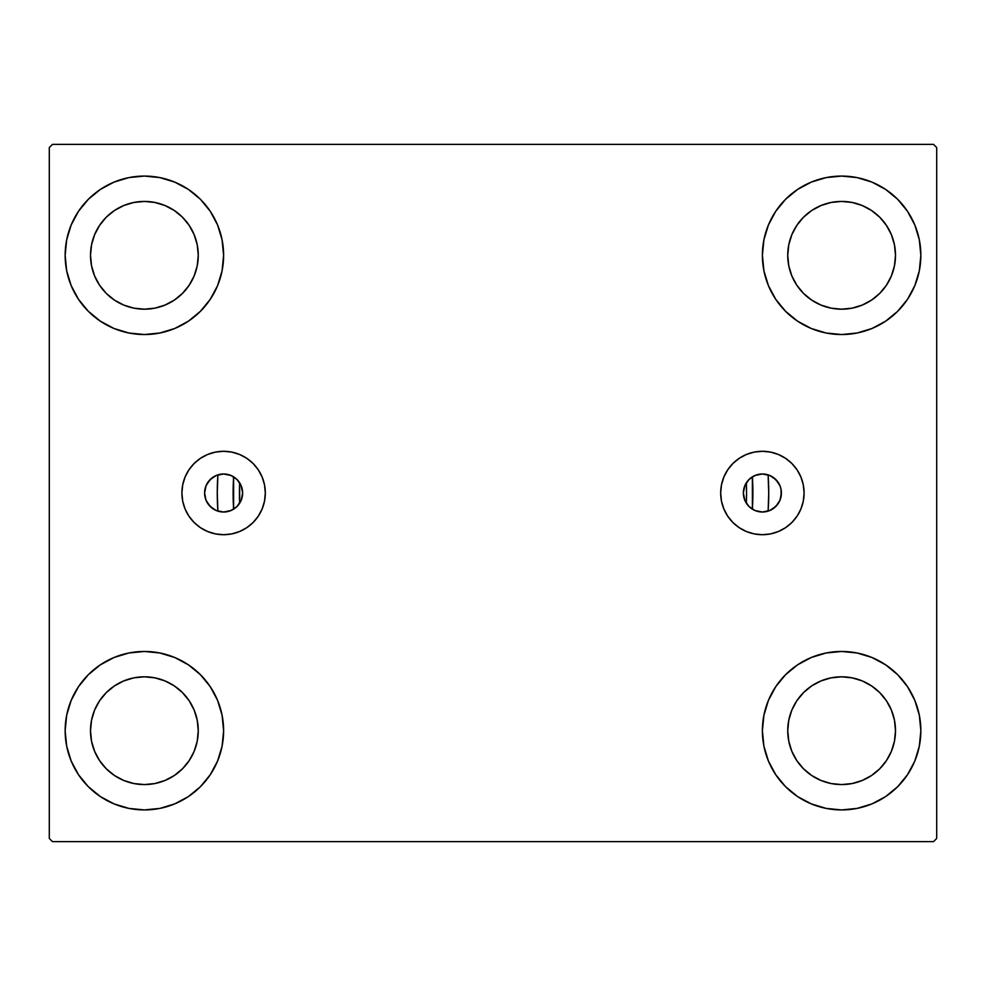 <?xml version="1.0" encoding="UTF-8"?>
<svg xmlns="http://www.w3.org/2000/svg" width="986" height="986" viewBox="0 0 986 986"><rect width="100%" height="100%" fill="white"/><g stroke="black" fill="none" stroke-linecap="round" stroke-linejoin="round"><path stroke-width="1.48" d="M781.097 489.598L781.405 493A19.017 19.017 0 0 1 762.388 512.017A19.017 19.017 0 0 1 743.37 493A19.017 19.017 0 0 1 762.388 473.983A19.017 19.017 0 0 1 781.405 493L779.963 500.272L775.834 506.447L769.672 510.563L762.388 512.017L755.116 510.563L748.941 506.447L744.824 500.272L743.37 493L744.824 485.728L748.941 479.553L755.116 475.437L762.388 473.983L769.672 475.437L775.834 479.553L779.963 485.728L781.035 489.29L781.097 496.402M204.903 496.402L204.595 493A19.017 19.017 0 0 1 223.612 473.983A19.017 19.017 0 0 1 242.63 493L241.176 485.728L237.059 479.553L230.884 475.437L223.612 473.983L216.328 475.437L210.166 479.553L206.037 485.728L204.595 493L206.037 500.272L210.166 506.447L216.328 510.563L223.612 512.017L230.884 510.563L237.059 506.447L241.176 500.272L242.63 493A19.017 19.017 0 0 1 223.612 512.017A19.017 19.017 0 0 1 204.595 493L204.903 489.598M720.68 493A41.708 41.708 0 0 1 762.388 451.292A41.708 41.708 0 0 1 804.095 493L803.294 501.135L800.928 508.961L797.07 516.171L791.881 522.494L785.559 527.683L778.348 531.528L770.522 533.907L762.388 534.708L754.253 533.907L746.427 531.528L739.217 527.683L732.894 522.494L727.705 516.171L723.86 508.961L721.481 501.135L720.68 493L721.481 484.865L723.86 477.039L727.705 469.829L732.894 463.506L739.217 458.317L746.427 454.472L754.253 452.093L762.388 451.292L770.522 452.093L778.348 454.472L785.559 458.317L791.881 463.506L797.07 469.829L800.928 477.039L803.294 484.865L804.095 493A41.708 41.708 0 0 1 762.388 534.708A41.708 41.708 0 0 1 720.68 493L721.481 484.865M181.905 493A41.708 41.708 0 0 1 223.612 451.292A41.708 41.708 0 0 1 265.32 493L264.519 501.135L262.14 508.961L258.295 516.171L253.106 522.494L246.783 527.683L239.573 531.528L231.747 533.907L223.612 534.708L215.478 533.907L207.652 531.528L200.441 527.683L194.119 522.494L188.93 516.171L185.072 508.961L182.706 501.135L181.905 493L182.706 484.865L185.072 477.039L188.93 469.829L194.119 463.506L200.441 458.317L207.652 454.472L215.478 452.093L223.612 451.292L231.747 452.093L239.573 454.472L246.783 458.317L253.106 463.506L258.295 469.829L262.14 477.039L264.519 484.865L265.32 493A41.708 41.708 0 0 1 223.612 534.708A41.708 41.708 0 0 1 181.905 493M767.219 511.389L768.131 511.13L768.723 493.246L768.131 474.87A275.723 275.723 0 0 1 768.131 511.13L768.131 511.13A275.723 275.723 0 0 0 768.131 474.87L767.219 474.611M65.15 730.7A79.237 79.237 0 0 1 144.375 651.463A79.237 79.237 0 0 1 223.612 730.7L222.084 746.155L217.586 761.019L210.252 774.713L200.404 786.717L188.4 796.577L174.695 803.898L159.831 808.409L144.375 809.925L128.919 808.409L114.056 803.898L100.362 796.577L88.358 786.717L78.498 774.713L71.177 761.019L66.666 746.155L65.15 730.7L66.666 715.244L71.177 700.38L78.498 686.675L88.358 674.67L100.362 664.823L114.056 657.489L128.919 652.991L144.375 651.463L159.831 652.991L174.695 657.489L188.4 664.823L200.404 674.67L210.252 686.675L217.586 700.38L222.084 715.244L223.612 730.7A79.237 79.237 0 0 1 144.375 809.925A79.237 79.237 0 0 1 65.15 730.7M762.388 255.3A79.237 79.237 0 0 1 841.625 176.075A79.237 79.237 0 0 1 920.85 255.3L919.334 270.756L914.823 285.62L907.502 299.325L897.642 311.329L885.638 321.177L871.944 328.511L857.08 333.009L841.625 334.537L826.169 333.009L811.305 328.511L797.6 321.177L785.595 311.329L775.748 299.325L768.414 285.62L763.916 270.756L762.388 255.3L763.916 239.844L768.414 224.981L775.748 211.287L785.595 199.283L797.6 189.423L811.305 182.102L826.169 177.591L841.625 176.075L857.08 177.591L871.944 182.102L885.638 189.423L897.642 199.283L907.502 211.287L914.823 224.981L919.334 239.844L920.85 255.3A79.237 79.237 0 0 1 841.625 334.537A79.237 79.237 0 0 1 762.388 255.3M762.388 730.7A79.237 79.237 0 0 1 841.625 651.463A79.237 79.237 0 0 1 920.85 730.7L919.334 746.155L914.823 761.019L907.502 774.713L897.642 786.717L885.638 796.577L871.944 803.898L857.08 808.409L841.625 809.925L826.169 808.409L811.305 803.898L797.6 796.577L785.595 786.717L775.748 774.713L768.414 761.019L763.916 746.155L762.388 730.7L763.916 715.244L768.414 700.38L775.748 686.675L785.595 674.67L797.6 664.823L811.305 657.489L826.169 652.991L841.625 651.463L857.08 652.991L871.944 657.489L885.638 664.823L897.642 674.67L907.502 686.675L914.823 700.38L919.334 715.244L920.85 730.7A79.237 79.237 0 0 1 841.625 809.925A79.237 79.237 0 0 1 762.388 730.7M65.15 255.3A79.237 79.237 0 0 1 144.375 176.075A79.237 79.237 0 0 1 223.612 255.3L222.084 270.756L217.586 285.62L210.252 299.325L200.404 311.329L188.4 321.177L174.695 328.511L159.831 333.009L144.375 334.537L128.919 333.009L114.056 328.511L100.362 321.177L88.358 311.329L78.498 299.325L71.177 285.62L66.666 270.756L65.15 255.3L66.666 239.844L71.177 224.981L78.498 211.287L88.358 199.283L100.362 189.423L114.056 182.102L128.919 177.591L144.375 176.075L159.831 177.591L174.695 182.102L188.4 189.423L200.404 199.283L210.252 211.287L217.586 224.981L222.084 239.844L223.612 255.3A79.237 79.237 0 0 1 144.375 334.537A79.237 79.237 0 0 1 65.15 255.3M218.781 474.611L217.869 474.87L217.277 492.753L217.869 511.13A275.723 275.723 0 0 1 217.869 474.87L217.869 474.87A275.723 275.723 0 0 0 217.869 511.13L218.781 511.389M123.755 305.081L133.862 308.15L123.755 305.081L114.45 300.101L106.278 293.397L99.586 285.237L94.607 275.92L91.538 265.813L90.502 255.3A53.873 53.873 0 0 1 144.375 201.427A53.873 53.873 0 0 1 198.26 255.3A53.873 53.873 0 0 1 144.375 309.185A53.873 53.873 0 0 1 90.502 255.3L91.538 244.787L94.607 234.68L91.538 244.787M821.005 780.468L831.112 783.537L821.005 780.468L811.688 775.489L803.528 768.797L796.824 760.625L791.844 751.32L788.775 741.213L787.74 730.7A53.873 53.873 0 0 1 841.625 676.815A53.873 53.873 0 0 1 895.498 730.7A53.873 53.873 0 0 1 841.625 784.573A53.873 53.873 0 0 1 787.74 730.7L788.775 720.187L791.844 710.08L788.775 720.187M821.005 305.081L831.112 308.15L821.005 305.081L811.688 300.101L803.528 293.397L796.824 285.237L791.844 275.92L788.775 265.813L787.74 255.3A53.873 53.873 0 0 1 841.625 201.427A53.873 53.873 0 0 1 895.498 255.3A53.873 53.873 0 0 1 841.625 309.185A53.873 53.873 0 0 1 787.74 255.3L788.775 244.787L791.844 234.68L788.775 244.787M123.755 780.468L133.862 783.537L123.755 780.468L114.45 775.489L106.278 768.797L99.586 760.625L94.607 751.32L91.538 741.213L90.502 730.7A53.873 53.873 0 0 1 144.375 676.815A53.873 53.873 0 0 1 198.26 730.7A53.873 53.873 0 0 1 144.375 784.573A53.873 53.873 0 0 1 90.502 730.7L91.538 720.187L94.607 710.08L91.538 720.187M752.121 509.01L753.427 509.774M755.609 510.773L757.162 511.278M759.405 511.783L761.081 511.968M763.324 511.993L765.025 511.833M220.975 511.833L222.676 511.993M224.919 511.968L226.595 511.783M228.838 511.278L230.391 510.773M232.573 509.774L233.879 509.01M746.032 502.7L746.451 503.365M239.549 503.365L239.968 502.7M933.532 144.375L52.468 144.375L49.3 147.543L49.3 838.457L52.468 841.625L933.532 841.625L936.7 838.457L936.7 147.543L933.532 144.375L52.468 144.375L49.3 147.543L49.3 838.457L52.468 841.625L933.532 841.625L936.7 838.457L936.7 147.543L933.532 144.375M128.919 652.991L144.375 651.463M159.831 808.409L144.375 809.925L128.919 808.409M826.169 177.591L841.625 176.075L857.08 177.591M857.08 333.009L841.625 334.537M841.625 651.463L857.08 652.991M857.08 808.409L841.625 809.925L826.169 808.409M128.919 177.591L144.375 176.075L159.831 177.591M144.375 334.537L128.919 333.009M765.025 474.167L763.324 474.007M761.081 474.032L759.405 474.217M757.162 474.722L755.609 475.227M753.427 476.226L752.121 476.99M233.879 476.99L232.573 476.226M230.391 475.227L228.838 474.722M226.595 474.217L224.919 474.032M222.676 474.007L220.975 474.167M746.451 482.635L746.032 483.3M239.968 483.3L239.549 482.635M743.974 497.733L744.331 498.978M241.669 498.978L242.026 497.733M242.026 488.267L241.669 487.022M744.331 487.022L743.974 488.267M194.156 275.92L197.225 265.813L198.26 255.3L197.225 265.813L194.156 275.92L189.176 285.237L182.472 293.397L174.312 300.101L164.995 305.081L154.888 308.15L144.375 309.185L133.862 308.15M164.995 205.532L154.888 202.463L164.995 205.532L174.312 210.511L182.472 217.203L189.176 225.375L194.156 234.68L197.225 244.787L198.26 255.3M891.393 751.32L894.462 741.213L895.498 730.7L894.462 741.213L891.393 751.32L886.414 760.625L879.722 768.797L871.55 775.489L862.245 780.468L852.138 783.537L841.625 784.573L831.112 783.537M862.245 680.919L852.138 677.85L862.245 680.919L871.55 685.899L879.722 692.603L886.414 700.763L891.393 710.08L894.462 720.187L895.498 730.7M891.393 275.92L894.462 265.813L895.498 255.3L894.462 265.813L891.393 275.92L886.414 285.237L879.722 293.397L871.55 300.101L862.245 305.081L852.138 308.15L841.625 309.185L831.112 308.15M862.245 205.532L852.138 202.463L862.245 205.532L871.55 210.511L879.722 217.203L886.414 225.375L891.393 234.68L894.462 244.787L895.498 255.3M194.156 751.32L197.225 741.213L198.26 730.7L197.225 741.213L194.156 751.32L189.176 760.625L182.472 768.797L174.312 775.489L164.995 780.468L154.888 783.537L144.375 784.573L133.862 783.537M164.995 680.919L154.888 677.85L164.995 680.919L174.312 685.899L182.472 692.603L189.176 700.763L194.156 710.08L197.225 720.187L198.26 730.7M71.177 285.62L72.348 288.319M94.607 234.68L99.586 225.375L106.278 217.203L114.45 210.511L123.755 205.532L133.862 202.463L144.375 201.427L154.888 202.463M914.823 700.38L913.652 697.681M791.844 710.08L796.824 700.763L803.528 692.603L811.688 685.899L821.005 680.919L831.112 677.85L841.625 676.815L852.138 677.85M914.823 224.981L913.024 220.95M907.502 211.287L897.642 199.283M871.944 328.511L885.638 321.177M791.844 234.68L796.824 225.375L803.528 217.203L811.688 210.511L821.005 205.532L831.112 202.463L841.625 201.427L852.138 202.463M114.056 657.489L100.362 664.823M71.177 761.019L72.976 765.05M78.498 774.713L88.358 786.717M94.607 710.08L99.586 700.763L106.278 692.603L114.45 685.899L123.755 680.919L133.862 677.85L144.375 676.815L154.888 677.85M185.072 477.039L188.93 469.829M264.519 484.865L265.32 493M800.928 477.039L797.07 469.829M216.932 475.19L217.869 474.87A275.723 275.723 0 0 0 217.869 511.13L216.932 510.81M215.823 510.341L213.679 509.22M212.816 508.653L207.997 503.858M207.393 502.922L206.284 500.839M205.827 499.729L205.125 497.449M205.125 488.551L205.827 486.271M206.284 485.161L207.393 483.078M207.997 482.142L212.816 477.347M213.679 476.78L215.823 475.659M769.068 510.81L768.131 511.13A275.723 275.723 0 0 0 768.131 474.87L769.068 475.19M770.177 475.659L772.321 476.78M773.184 477.347L778.003 482.142M778.607 483.078L779.716 485.161M780.172 486.271L780.875 488.551M780.875 497.449L780.172 499.729M779.716 500.839L778.607 502.922M778.003 503.858L773.184 508.653M772.321 509.22L770.177 510.341M233.62 509.17A259.885 259.885 0 0 1 233.62 476.83L233.62 509.17M752.38 476.83A259.885 259.885 0 0 1 752.38 509.17L752.38 476.83M746.538 493A253.538 253.538 0 0 1 746.34 503.193L746.538 493A253.538 253.538 0 0 0 746.34 482.807L746.538 493M239.66 503.193A253.538 253.538 0 0 1 239.66 482.807L239.66 503.193"/></g></svg>
